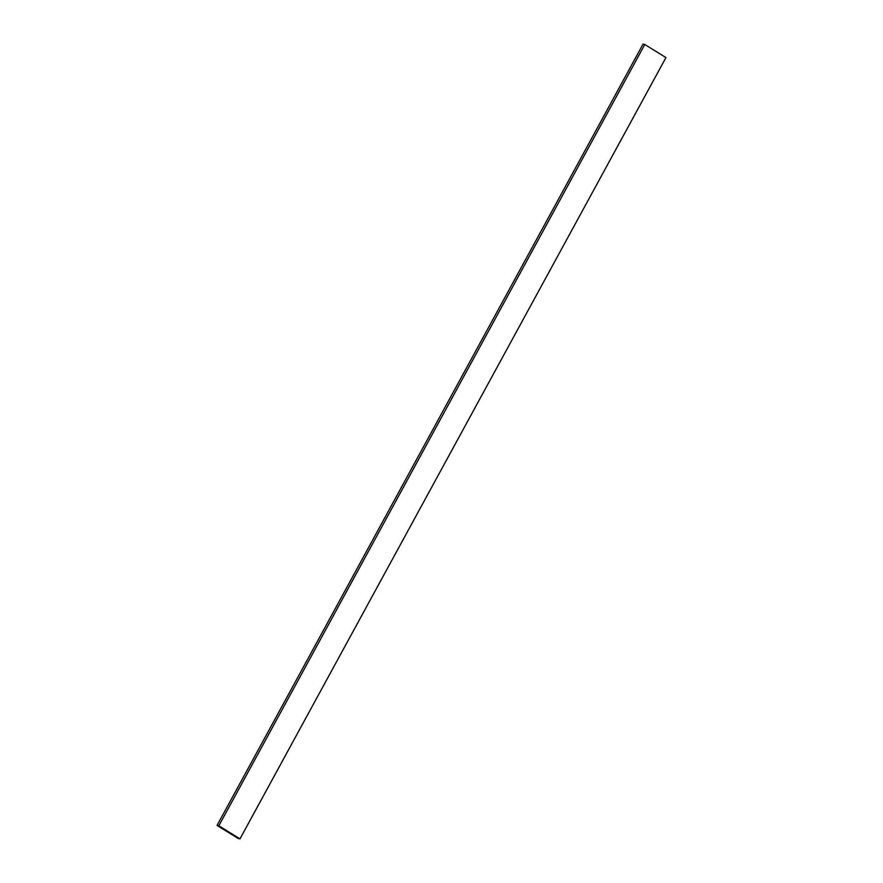 <?xml version="1.0" encoding="UTF-8"?>
<svg xmlns="http://www.w3.org/2000/svg" width="883" height="883" viewBox="0 0 883 883"><rect width="100%" height="100%" fill="white"/><g stroke="black" fill="none" stroke-linecap="round" stroke-linejoin="round"><path stroke-width="1.32" d="M644.8 44.503L218.841 825.771L217.052 825.417L643.012 44.15L644.8 44.503L665.948 57.583L239.988 838.85L665.948 57.583L644.8 44.503L643.012 44.15L217.052 825.417L238.2 838.497L239.988 838.85L218.841 825.771L644.8 44.503M218.841 825.771L217.052 825.417L238.2 838.497L239.988 838.85L218.841 825.771"/></g></svg>
